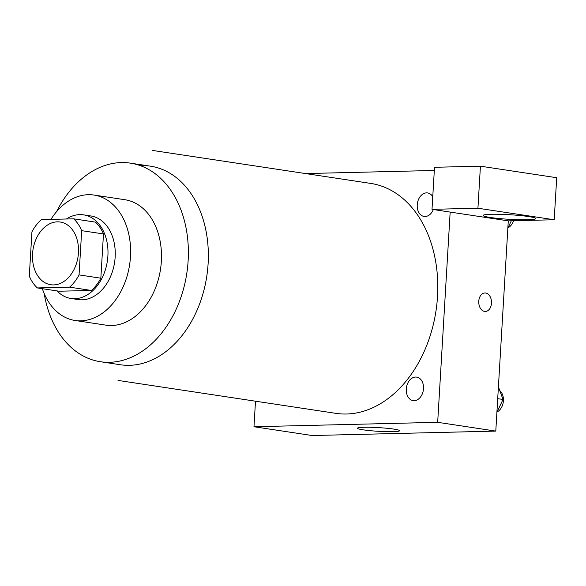 <?xml version="1.0" encoding="UTF-8"?>
<svg xmlns="http://www.w3.org/2000/svg" width="586" height="586" viewBox="0 0 586 586"><rect width="100%" height="100%" fill="white"/><g stroke="black" fill="none" stroke-linecap="round" stroke-linejoin="round"><path stroke-width="0.88" d="M32.53 253.928A31.71 22.803 98.6 0 1 60.226 222.021A31.71 22.803 98.6 0 1 78.033 256.785A31.71 22.803 98.6 0 1 50.755 284.737A31.71 22.803 98.6 0 1 32.53 253.928M37.35 287.931L69.573 287.155A40.932 29.432 98.6 0 0 79.051 274.907L81.681 230.657A40.932 29.432 98.6 0 0 73.631 218.827L41.408 219.604A40.932 29.432 98.6 0 0 31.93 231.851L29.3 276.101A40.932 29.432 98.6 0 0 37.35 287.931L59.142 291.22L91.365 290.451L69.573 287.155M91.365 290.451A40.932 29.432 98.6 0 0 100.843 278.196L103.473 233.946A40.932 29.432 98.6 0 0 95.423 222.123L73.631 218.827M57.062 290.912A42.28 30.399 -81.4 0 0 70.965 298.479A42.28 30.399 -81.4 0 0 107.341 261.217A42.28 30.399 -81.4 0 0 83.6 214.864A42.28 30.399 -81.4 0 0 79.784 214.623A42.28 30.399 -81.4 0 0 66.408 219.003M83.6 214.864L90.867 215.963A42.28 30.399 98.6 0 1 114.607 262.316A42.28 30.399 98.6 0 1 78.231 299.578L70.965 298.479M103.473 233.946L81.681 230.657M100.843 278.196L79.051 274.907M42.346 288.686A63.427 45.605 -81.4 0 0 75.067 320.483A63.427 45.605 -81.4 0 0 129.638 264.586A63.427 45.605 -81.4 0 0 94.024 195.057A63.427 45.605 -81.4 0 0 88.296 194.699A63.427 45.605 -81.4 0 0 50.938 219.376M75.067 320.483L105.941 325.149A63.427 45.605 -81.4 0 0 160.513 269.252A63.427 45.605 -81.4 0 0 124.899 199.723L94.024 195.057M44.184 293.498A100.426 72.203 -81.4 0 0 100.411 361.73A100.426 72.203 -81.4 0 0 186.817 273.223A100.426 72.203 -81.4 0 0 130.422 163.142A100.426 72.203 -81.4 0 0 121.353 162.571A100.426 72.203 -81.4 0 0 56.542 211.707M152.77 150.477L370.696 183.411A116.277 83.608 98.6 0 1 435.991 310.88A116.277 83.608 98.6 0 1 335.946 413.357L118.02 380.424M406.296 389.067A11.881 8.541 98.6 0 1 419.81 378.519A11.881 8.541 98.6 0 1 418.594 398.985A11.881 8.541 98.6 0 1 406.296 389.067M305.562 173.566L434.314 170.475M255.496 401.198L253.98 426.74L437.676 422.323L450.165 212.081L432.007 209.334L477.927 208.228L554.202 219.757L508.282 220.863L450.165 212.081M433.325 209.532A11.881 8.541 98.6 0 1 423.275 216.263A11.881 8.541 98.6 0 1 417.239 204.895A11.881 8.541 98.6 0 1 423.451 193.71A11.881 8.541 98.6 0 1 432.754 196.713M432.007 209.334L434.504 167.288L480.425 166.182L556.7 177.712L554.202 219.757M491.288 214.271A26.429 2.3 3.4 0 1 519.921 215.516A26.429 2.3 3.4 0 1 535.831 218.585A26.429 2.3 3.4 0 1 509.307 219.318A26.429 2.3 3.4 0 1 483.069 215.45A26.429 2.3 3.4 0 1 491.288 214.271M477.927 208.228L480.425 166.182M253.98 426.74L312.096 435.523L495.785 431.098L508.282 220.863M393.821 429.099A21.14 1.846 3.4 0 1 399.623 430.725A21.14 1.846 3.4 0 1 378.41 431.311A21.14 1.846 3.4 0 1 357.409 428.212A21.14 1.846 3.4 0 1 370.748 427.297A21.14 1.846 3.4 0 1 393.821 429.099M495.785 431.098L437.676 422.323M484.578 311.415A9.251 6.38 -91.4 0 1 478.747 301.812A9.251 6.38 -91.4 0 1 484.9 292.963A9.251 6.38 -91.4 0 1 491.5 302.061A9.251 6.38 -91.4 0 1 485.347 311.459A9.251 6.38 -91.4 0 1 484.578 311.415M485.34 311.459A9.251 6.38 88.6 0 0 491.493 302.061A9.251 6.38 88.6 0 0 484.893 292.963M496.906 412.31L503.008 399.462L498.415 386.87M503.008 399.462L497.712 398.663M499.799 390.664A11.881 8.541 98.6 0 1 503.301 401.842A11.881 8.541 98.6 0 1 497.06 411.98M507.842 228.144L511.336 220.79M513.548 220.732A11.881 8.541 98.6 0 1 508.003 227.808M141.329 165.589A100.426 72.203 98.6 0 1 207.59 269.985A100.426 72.203 98.6 0 1 120.394 364.748L100.411 361.73M150.397 166.16L130.422 163.142"/></g></svg>
